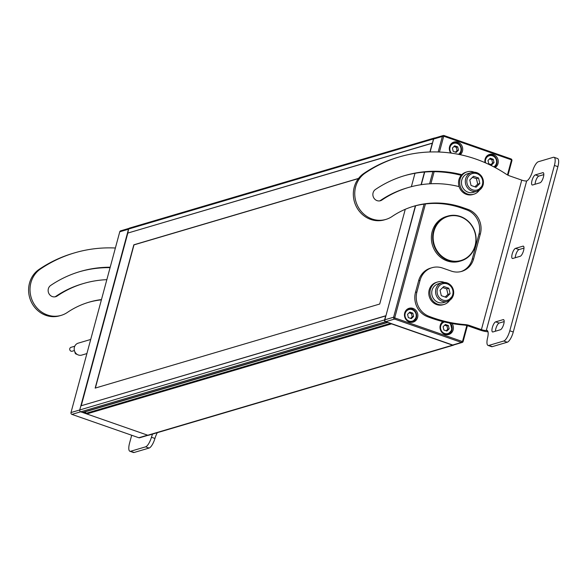 <?xml version="1.0" encoding="UTF-8"?>
<svg xmlns="http://www.w3.org/2000/svg" width="588" height="588" viewBox="0 0 588 588"><rect width="100%" height="100%" fill="white"/><g stroke="black" fill="none" stroke-linecap="round" stroke-linejoin="round"><path stroke-width="0.88" d="M74.411 350.558L72.177 351.22A2.029 1.882 -106.5 0 1 69.715 349.044A2.029 1.882 -106.5 0 1 71.023 347.324L74.757 346.222M76.962 354.263A2.029 1.882 -106.5 0 1 74.948 351.955M86.899 353.579L81.754 355.093A6.225 5.762 -106.5 0 1 77.44 354.564A6.225 5.762 -106.5 0 1 74.206 348.412A6.225 5.762 -106.5 0 1 78.226 343.149L90.706 339.46M129.911 451.268L133.403 452.481A9.731 3.087 -70.8 0 0 134.13 452.481L130.646 451.261A9.731 3.087 109.2 0 1 129.911 451.268A9.731 3.087 109.2 0 1 128.853 449.313A9.731 3.087 109.2 0 1 129.566 443.124L131.69 435.252M106.84 279.675A110.566 102.224 73.5 0 0 83.584 283.489A110.566 102.224 73.5 0 0 57.183 295.984A6.225 5.762 -106.5 0 1 55.691 296.683A6.225 5.762 -106.5 0 1 48.716 293.177A6.225 5.762 -106.5 0 1 50.678 285.445A123.024 113.741 -106.5 0 1 80.056 271.546A123.024 113.741 -106.5 0 1 110.199 267.217M115.38 248.018A142.487 131.734 73.5 0 0 74.536 252.877A142.487 131.734 73.5 0 0 40.513 268.973A25.696 23.755 73.5 0 0 32.413 300.887A25.696 23.755 73.5 0 0 61.211 315.352A25.696 23.755 73.5 0 0 67.348 312.449A91.096 84.224 -106.5 0 1 89.097 302.159A91.096 84.224 -106.5 0 1 101.467 299.571M54.963 296.844A6.225 5.762 73.5 0 0 55.757 296.403A110.566 102.224 -106.5 0 1 82.158 283.908L83.584 283.489M110.081 267.65A123.024 113.741 73.5 0 0 79.343 271.752M88.391 302.372A91.096 84.224 -106.5 0 1 101.401 299.836M74.536 252.877L73.118 253.296A142.487 131.734 73.5 0 0 39.087 269.392A25.696 23.755 73.5 0 0 30.995 301.306A25.696 23.755 73.5 0 0 59.785 315.771L61.211 315.352M130.646 451.261L145.596 446.843L149.087 448.056A9.731 3.087 -70.8 0 0 154.938 438.457A9.731 3.087 109.2 0 1 157.334 432.68M152.579 434.084A9.731 3.087 -70.8 0 0 151.454 437.244A9.731 3.087 109.2 0 1 145.596 446.843M134.13 452.481L149.087 448.056M128.647 228.864A1.463 1.352 73.5 0 0 128.507 229.202L79.733 409.968A1.463 1.352 73.5 0 0 80.394 411.673M139.878 437.663A1.463 1.352 -106.5 0 1 138.841 437.744L71.92 414.386A1.463 1.352 -106.5 0 1 70.986 412.555L119.761 231.782A1.463 1.352 -106.5 0 1 120.915 230.79M86.105 413.202L83.54 412.313M82.614 412.482L86.634 413.886M410.571 318.373L412.181 316.836L411.416 313.551L409.101 312.787M407.565 314.308L409.821 312.081L412.835 313.132L413.599 316.418L411.35 318.645L408.329 317.586L407.565 314.308M411.416 313.551L412.835 313.132M412.181 316.836L413.599 316.418M490.98 164.522L492.59 162.986L491.825 159.708L489.51 158.944M487.981 160.458L490.23 158.231L493.251 159.282L494.016 162.567L491.759 164.794L488.746 163.743L487.981 160.458M491.825 159.708L493.251 159.282M492.59 162.986L494.016 162.567M438.317 302.416A9.731 8.996 -106.5 0 1 431.732 292.978A9.731 8.996 -106.5 0 1 438.038 283.901L441.875 282.762A9.731 8.996 73.5 0 0 435.921 289.053A9.731 8.996 73.5 0 0 442.154 301.284A9.731 8.996 73.5 0 0 447.395 301.431A9.731 8.996 73.5 0 0 453.348 295.139A9.731 8.996 73.5 0 0 447.115 282.916A9.731 8.996 73.5 0 0 441.875 282.762C450.136 282.262 453.987 286.363 453.429 295.08L447.395 301.431L443.55 302.57A9.731 8.996 -106.5 0 1 438.317 302.416M445.167 297.036L447.96 294.36L446.682 288.884L442.705 287.569M440.03 290.215L443.786 286.503L448.813 288.26L450.092 293.728L446.336 297.44L441.309 295.683L440.03 290.215M446.682 288.884L448.813 288.26M447.96 294.36L450.092 293.728M554.403 165.441L557.887 166.661A9.731 3.087 -70.8 0 0 558.6 160.473A9.731 3.087 -70.8 0 0 557.542 158.517L554.058 157.305A9.731 3.087 109.2 0 1 555.116 159.252A9.731 3.087 109.2 0 1 554.403 165.441L509.789 330.779A9.731 3.087 109.2 0 1 506.996 337.586A9.731 3.087 109.2 0 1 503.754 341.018L488.804 345.435A9.731 3.087 109.2 0 1 488.069 345.435A9.731 3.087 109.2 0 1 487.562 337.931A9.731 3.087 -70.8 0 0 488.106 332.374A9.731 3.087 -70.8 0 0 487.048 330.427A9.731 3.087 -70.8 0 0 486.32 330.434A3.895 0.823 15.1 0 1 481.41 329.633L469.694 325.546A19.463 18 73.5 0 0 467.519 324.936A19.463 18 73.5 0 0 465.299 324.613L463.873 325.039A19.463 18 -106.5 0 1 466.093 325.355A19.463 18 -106.5 0 1 468.269 325.965L469.694 325.546M503.754 341.018L507.246 342.231A9.731 3.087 -70.8 0 0 510.487 338.798A9.731 3.087 -70.8 0 0 513.28 331.992L509.789 330.779M465.299 324.613A142.487 131.734 73.5 0 1 428.792 316.226A19.463 18 73.5 0 1 416.914 291.993L420.067 280.3A19.463 18 73.5 0 1 431.974 267.716A19.463 18 73.5 0 1 442.448 268.01L451.253 271.083A19.463 18 -106.5 0 0 461.727 271.384A19.463 18 -106.5 0 0 473.634 258.793L480.374 233.811A19.463 18 -106.5 0 0 467.908 209.357L462.852 207.593A91.096 84.224 -106.5 0 0 413.842 206.204A91.096 84.224 -106.5 0 0 392.086 216.494A25.696 23.755 73.5 0 1 385.949 219.398A25.696 23.755 73.5 0 1 357.159 204.94A25.696 23.755 73.5 0 1 365.251 173.019A142.487 131.734 73.5 0 1 399.281 156.922A142.487 131.734 73.5 0 1 505.937 174.004A19.463 18 73.5 0 0 507.929 175.15A19.463 18 73.5 0 0 510.031 176.04L521.747 180.126A3.895 0.823 -164.9 0 0 526.657 180.928A9.731 3.087 -70.8 0 0 529.898 177.488A9.731 3.087 -70.8 0 0 532.515 171.328A9.731 3.087 109.2 0 1 538.373 161.729L553.323 157.305A9.731 3.087 109.2 0 1 554.058 157.305M459.103 186.617A110.566 102.224 73.5 0 0 408.322 187.535A110.566 102.224 73.5 0 0 381.921 200.03A6.225 5.762 -106.5 0 1 380.436 200.736A6.225 5.762 -106.5 0 1 373.454 197.23A6.225 5.762 -106.5 0 1 375.416 189.49A123.024 113.741 -106.5 0 1 404.794 175.591A123.024 113.741 -106.5 0 1 461.808 174.695M379.708 200.89A6.225 5.762 73.5 0 0 380.495 200.449A110.566 102.224 -106.5 0 1 406.903 187.954L408.322 187.535M461.212 175.334A123.024 113.741 73.5 0 0 404.081 175.805M413.129 206.417A91.096 84.224 -106.5 0 1 461.433 208.012L466.482 209.776A19.463 18 -106.5 0 1 478.955 234.23L472.215 259.22A19.463 18 -106.5 0 1 461.007 271.575M399.281 156.922L397.855 157.341A142.487 131.734 73.5 0 0 363.825 173.445A25.696 23.755 73.5 0 0 355.733 205.359A25.696 23.755 73.5 0 0 384.53 219.824L385.949 219.398M487.996 331.779A7.784 1.639 -164.9 0 1 479.984 330.052L468.269 325.965M431.974 267.716L430.556 268.135A19.463 18 73.5 0 0 418.641 280.719L415.488 292.412A19.463 18 73.5 0 0 427.373 316.645A142.487 131.734 73.5 0 0 463.873 325.039M523.981 248.107L518.984 249.584A5.351 1.698 -70.8 0 0 516.587 252.656A5.351 1.698 -70.8 0 0 515.242 257.742M543.812 174.621L538.814 176.099A5.351 1.698 -70.8 0 0 536.418 179.171A5.351 1.698 -70.8 0 0 535.073 184.257M504.159 321.592L499.161 323.069A5.351 1.698 -70.8 0 0 496.757 326.134A5.351 1.698 -70.8 0 0 495.412 331.22M557.887 166.661L513.28 331.992M507.246 342.231L492.288 346.648L488.804 345.435M488.069 345.435L491.561 346.655A9.731 3.087 -70.8 0 0 492.288 346.648M512.773 258.47A5.351 1.698 109.2 0 1 512.369 258.47A5.351 1.698 109.2 0 1 512.346 253.428A5.351 1.698 109.2 0 1 515.5 248.364L522.967 246.159A5.351 1.698 109.2 0 1 523.371 246.159A5.351 1.698 109.2 0 1 523.394 251.201A5.351 1.698 109.2 0 1 520.24 256.265L512.773 258.47M532.603 184.985A5.351 1.698 109.2 0 1 532.199 184.992A5.351 1.698 109.2 0 1 532.169 179.943A5.351 1.698 109.2 0 1 535.33 174.886L542.798 172.674A5.351 1.698 109.2 0 1 543.194 172.674A5.351 1.698 109.2 0 1 543.224 177.716A5.351 1.698 109.2 0 1 540.071 182.78L532.603 184.985M492.942 331.955A5.351 1.698 109.2 0 1 492.546 331.955A5.351 1.698 109.2 0 1 492.516 326.913A5.351 1.698 109.2 0 1 495.669 321.849L503.144 319.644A5.351 1.698 109.2 0 1 503.541 319.637A5.351 1.698 109.2 0 1 503.571 324.686A5.351 1.698 109.2 0 1 500.417 329.743L492.942 331.955M468.055 192.195A9.731 8.996 -106.5 0 1 461.477 182.75A9.731 8.996 -106.5 0 1 467.776 173.673L471.62 172.541A9.731 8.996 73.5 0 0 465.659 178.833A9.731 8.996 73.5 0 0 471.899 191.056A9.731 8.996 73.5 0 0 477.133 191.21A9.731 8.996 73.5 0 0 483.086 184.911A9.731 8.996 73.5 0 0 476.853 172.688A9.731 8.996 73.5 0 0 471.62 172.541C479.881 172.034 483.733 176.143 483.174 184.852L477.133 191.21L473.289 192.342A9.731 8.996 -106.5 0 1 468.055 192.195M474.906 186.808L477.699 184.132L476.42 178.664L472.443 177.348M469.768 179.994L473.524 176.275L478.558 178.032L479.83 183.5L476.082 187.219L471.047 185.463L469.768 179.994M476.42 178.664L478.558 178.032M477.699 184.132L479.83 183.5M446.123 330.779L447.733 329.243L446.968 325.958L444.653 325.201M443.117 326.715L445.373 324.488L448.387 325.539L449.159 328.824L446.902 331.051L443.881 330L443.117 326.715M446.968 325.958L448.387 325.539M447.733 329.243L449.159 328.824M455.428 152.116L457.038 150.579L456.273 147.294L453.958 146.537M452.422 148.051L454.678 145.824L457.699 146.875L458.464 150.161L456.207 152.388L453.194 151.337L452.422 148.051M456.273 147.294L457.699 146.875M457.038 150.579L458.464 150.161M449.622 300.402A11.679 10.797 -106.5 0 1 444.102 304.437L442.962 304.768A11.679 10.797 -106.5 0 1 436.678 304.591A11.679 10.797 -106.5 0 1 428.784 293.265A11.679 10.797 -106.5 0 1 436.347 282.372L437.487 282.034A11.679 10.797 -106.5 0 1 443.764 282.211A11.679 10.797 -106.5 0 1 444.308 282.416M444.102 304.437A11.679 10.797 -106.5 0 1 437.817 304.253A11.679 10.797 -106.5 0 1 429.924 292.927A11.679 10.797 -106.5 0 1 437.487 282.034M479.36 190.181A11.679 10.797 -106.5 0 1 473.84 194.209L472.708 194.547A11.679 10.797 -106.5 0 1 466.424 194.371A11.679 10.797 -106.5 0 1 458.522 183.037A11.679 10.797 -106.5 0 1 466.086 172.144L467.225 171.806A11.679 10.797 -106.5 0 1 473.509 171.983A11.679 10.797 -106.5 0 1 474.046 172.188M473.84 194.209A11.679 10.797 -106.5 0 1 467.563 194.033A11.679 10.797 -106.5 0 1 459.662 182.699A11.679 10.797 -106.5 0 1 467.225 171.806M448.673 260.131A22.969 21.234 -106.5 0 1 433.959 231.282A22.969 21.234 -106.5 0 1 460.375 216.781A22.969 21.234 -106.5 0 1 475.089 245.637A22.969 21.234 -106.5 0 1 448.673 260.131M460.33 216.458A23.358 21.594 73.5 0 0 447.762 216.097A23.358 21.594 73.5 0 0 432.643 237.883A23.358 21.594 73.5 0 0 448.431 260.543A23.358 21.594 73.5 0 0 460.999 260.903A23.358 21.594 73.5 0 0 476.126 239.118A23.358 21.594 73.5 0 0 460.33 216.458M460.999 260.903L459.72 261.278A23.358 21.594 -106.5 0 1 447.152 260.925A23.358 21.594 -106.5 0 1 431.364 238.258A23.358 21.594 -106.5 0 1 446.483 216.48L447.762 216.097M453.73 344.928A1.463 1.352 -106.5 0 1 452.701 345.009L385.772 321.651A1.463 1.352 -106.5 0 1 384.839 319.813L415.62 205.756M430.129 151.976L433.613 139.047A1.463 1.352 -106.5 0 1 434.775 138.055M508.003 175.187L511.905 160.737A1.463 1.352 73.5 0 0 510.965 158.9L444.043 135.541A1.463 1.352 73.5 0 0 442.367 136.46L438.178 151.983M439.442 152.035L443.595 136.659A0.485 0.448 -106.5 0 1 444.153 136.357L511.075 159.715A0.485 0.448 -106.5 0 1 511.384 160.326L507.451 174.908M466.813 325.524L462.609 341.091A0.485 0.448 -106.5 0 1 462.05 341.4L395.129 318.042A0.485 0.448 -106.5 0 1 394.82 317.432L425.433 203.963M424.11 204.124L393.592 317.233A1.463 1.352 73.5 0 0 394.526 319.064L461.448 342.422A1.463 1.352 73.5 0 0 463.131 341.503L467.394 325.686M450.687 153.034A7.203 6.659 -106.5 0 1 453.973 142.031A7.203 6.659 -106.5 0 1 457.846 142.142A7.203 6.659 -106.5 0 1 462.58 147.808A7.203 6.659 -106.5 0 1 460.228 154.695M485.034 162.648A7.203 6.659 -106.5 0 1 489.525 154.438A7.203 6.659 -106.5 0 1 493.398 154.548A7.203 6.659 -106.5 0 1 498.198 160.627A7.203 6.659 -106.5 0 1 495.147 167.558M412.989 308.399A7.203 6.659 -106.5 0 1 417.855 315.381A7.203 6.659 -106.5 0 1 413.195 322.099A7.203 6.659 -106.5 0 1 409.321 321.989A7.203 6.659 -106.5 0 1 404.448 314.999A7.203 6.659 -106.5 0 1 409.116 308.288A7.203 6.659 -106.5 0 1 412.989 308.399M411.607 322.349A7.203 6.659 73.5 0 0 412.092 322.018M452.062 323.547A7.203 6.659 -106.5 0 1 448.747 334.506A7.203 6.659 -106.5 0 1 444.873 334.396A7.203 6.659 -106.5 0 1 440.096 328.501A7.203 6.659 -106.5 0 1 442.837 321.585M447.159 334.763A7.203 6.659 73.5 0 0 447.652 334.425M408.234 308.95A7.203 6.659 73.5 0 0 407.646 308.935M488.65 155.107A7.203 6.659 73.5 0 0 488.055 155.092M453.091 142.693A7.203 6.659 73.5 0 0 452.503 142.686M430.886 183.75L434.142 171.689M432.864 171.689L429.585 183.823M421.302 184.676L424.712 172.034M453.907 344.906A1.463 1.352 -106.5 0 1 452.62 345.171L391.564 323.863A0.97 0.897 -106.5 0 1 391.101 323.51M385.522 321.754A1.463 1.352 -106.5 0 1 384.589 319.923L385.699 315.785L80.879 405.852L79.762 409.99A1.463 1.352 73.5 0 0 80.696 411.82L82.496 412.453A0.97 0.897 73.5 0 0 83.018 412.467L387.845 322.4A0.97 0.897 -106.5 0 1 387.323 322.378L385.522 321.754L80.696 411.82M415.378 205.815L385.912 315.859L81.232 405.749L127.831 233.061L432.503 143.171L433.407 138.966A1.463 1.352 -106.5 0 1 434.885 137.996M129.75 228.041A1.463 1.352 73.5 0 0 128.588 229.033L127.772 233.274M429.901 151.983L432.298 143.105L127.471 233.171M84.679 411.975A1.948 1.801 -106.5 0 1 86.142 413.298A0.97 0.897 73.5 0 0 86.745 413.93L147.794 435.238A1.463 1.352 73.5 0 0 148.83 435.157M358.43 178.561L133.998 244.88L95.366 388.051M358.548 178.414L133.821 244.814L95.16 388.109L379.708 304.033L405.272 209.291M411.372 186.69L414.988 173.284M424.485 172.056L421.067 184.713M40.513 268.973L39.087 269.392M57.183 295.984L55.757 296.403M154.938 438.457L151.454 437.244M128.544 229.202L119.761 231.782M71.92 414.386L80.659 411.806M384.589 319.923L70.986 412.555M147.581 435.164L138.841 437.744M415.988 317.248A6.034 5.579 -106.5 0 1 409.05 321.055A6.034 5.579 -106.5 0 1 405.183 313.478A6.034 5.579 -106.5 0 1 412.122 309.663A6.034 5.579 -106.5 0 1 415.988 317.248M410.027 322.195A6.813 6.299 73.5 0 0 412.232 321.981A6.813 6.299 73.5 0 0 416.4 317.571M416.429 317.469A6.813 6.299 73.5 0 0 412.034 309.016A6.813 6.299 73.5 0 0 408.366 308.913A6.813 6.299 73.5 0 0 406.404 309.927M485.592 162.898A6.034 5.579 -106.5 0 1 485.592 159.627A6.034 5.579 -106.5 0 1 492.531 155.82A6.034 5.579 -106.5 0 1 496.397 163.398A6.034 5.579 -106.5 0 1 493.795 166.838M487.562 155.423L488.782 155.063C494.559 154.71 497.25 157.584 496.867 163.684L494.501 167.205A6.813 6.299 73.5 0 0 496.809 163.729A6.813 6.299 73.5 0 0 492.45 155.166A6.813 6.299 73.5 0 0 488.782 155.063A6.813 6.299 73.5 0 0 486.813 156.085M452.731 294.647A8.563 7.916 -106.5 0 1 442.882 300.056A8.563 7.916 -106.5 0 1 437.391 289.296A8.563 7.916 -106.5 0 1 447.24 283.886A8.563 7.916 -106.5 0 1 452.731 294.647M526.657 180.928L486.32 330.434L487.614 330.882M521.747 180.126L481.41 329.633M467.908 209.357L466.482 209.776M462.852 207.593L461.433 208.012M365.251 173.019L363.825 173.445M428.792 316.226L427.373 316.645M416.914 291.993L415.488 292.412M420.067 280.3L418.641 280.719M473.634 258.793L472.215 259.22M480.374 233.811L478.955 234.23M381.921 200.03L380.495 200.449M523.68 246.409L522.967 246.159M518.984 249.584L515.5 248.364M543.51 172.923L542.798 172.674M538.814 176.099L535.33 174.886M503.857 319.894L503.144 319.644M499.161 323.069L495.669 321.849M482.469 184.426A8.563 7.916 -106.5 0 1 472.62 189.828A8.563 7.916 -106.5 0 1 467.137 179.068A8.563 7.916 -106.5 0 1 476.986 173.666A8.563 7.916 -106.5 0 1 482.469 184.426M449.416 323.055A6.034 5.579 -106.5 0 1 451.54 329.655A6.034 5.579 -106.5 0 1 444.601 333.462A6.034 5.579 -106.5 0 1 440.735 325.884A6.034 5.579 -106.5 0 1 444.447 321.974M445.579 334.601A6.813 6.299 73.5 0 0 447.784 334.388A6.813 6.299 73.5 0 0 451.951 329.986M443.08 321.643A6.813 6.299 73.5 0 0 441.955 322.342M451.981 329.883A6.813 6.299 73.5 0 0 450.29 323.224M451.452 153.145A6.034 5.579 -106.5 0 1 450.04 147.221A6.034 5.579 -106.5 0 1 456.979 143.413A6.034 5.579 -106.5 0 1 460.845 150.991A6.034 5.579 -106.5 0 1 458.42 154.321M452.01 143.016L453.23 142.656C459 142.296 461.698 145.17 461.315 151.278L459.316 154.504A6.813 6.299 73.5 0 0 461.257 151.314A6.813 6.299 73.5 0 0 456.891 142.759A6.813 6.299 73.5 0 0 453.23 142.656A6.813 6.299 73.5 0 0 451.261 143.67M443.595 136.659L442.367 136.46L433.613 139.047M511.075 159.715L510.965 158.9M462.609 341.091L463.131 341.503M395.129 318.042L394.526 319.064L385.772 321.651M462.05 341.4L461.448 342.422L452.701 345.009M394.82 317.432L393.592 317.233L384.839 319.813M511.384 160.326L511.905 160.737M444.153 136.357L444.043 135.541M128.588 229.033L433.407 138.966M391.564 323.863L86.745 413.93M390.608 323.341L86.142 413.298M387.323 322.378L82.496 412.453M452.62 345.171L147.794 435.238M128.978 228.379L120.65 230.841M148 435.296L139.628 437.766M411.012 322.342L412.232 321.981L416.451 317.535C416.841 311.427 414.143 308.553 408.366 308.913L407.153 309.273M446.564 334.748L447.784 334.388L452.01 329.941L450.371 323.238M434.51 138.107L443.256 135.519M453.488 345.031L462.234 342.444M434.304 138.026L129.485 228.093M453.407 345.193L148.58 435.26"/></g></svg>

